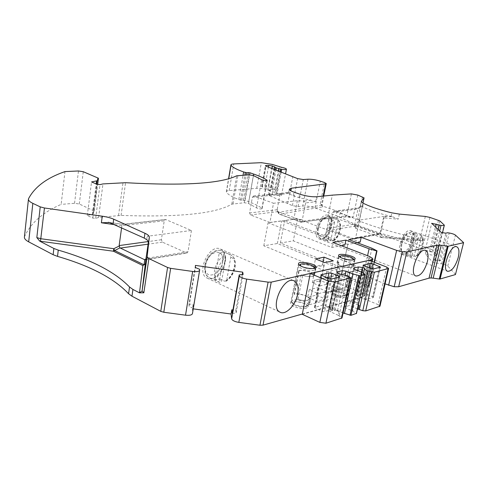 <?xml version="1.0" encoding="UTF-8"?>
<svg xmlns="http://www.w3.org/2000/svg" width="488" height="488" viewBox="0 0 488 488"><rect width="100%" height="100%" fill="white"/><g stroke="black" fill="none" stroke-linecap="round" stroke-linejoin="round"><path stroke-width="0.37" stroke-dasharray="2.44 1.83" d="M309.532 304.689L358.137 291.482L309.532 304.689L314.168 280.344L328.461 276.983L325.587 292.702L346.327 287.322L325.587 292.702M346.327 287.322L350.042 271.901L362.773 268.912L357.832 291.354M362.773 268.912L358.137 291.482M314.309 280.399L328.461 276.983M309.215 304.549L314.168 280.344M350.042 271.901L349.542 272.109L346.114 287.389M362.907 268.961L329.278 276.879L325.85 292.647M191.436 230.482L188.02 251.741L186.934 253.065L162.388 242.146L161.363 239.754L164.224 220.844L165.334 219.49L165.816 219.569L191.436 230.482L147.156 236.284C148.444 236.229 149.066 236.796 149.017 237.979L148.334 242.603M353.989 238.784L330.59 230.08L329.626 228.097L332.877 212.323L333.981 211.194L359.455 220.088L355.654 237.741L354.593 238.852L353.989 238.784L378.371 234.24L379.267 234.856L380.469 233.77L382.604 236.509L380.908 237.449L355.288 228.116L354.63 226.383L359.253 220.155L360.376 221.887L355.691 228.317M378.328 234.38L380.622 233.349L384.068 217.91L383.476 217.91L384.245 216.349L392.559 216.751L391.04 216.41C378.926 213.482 369.44 210.273 362.59 206.79L360.406 205.747L357.985 209.023L354.739 224.181L355.398 225.938L378.371 234.24M342.759 274.506L335.073 310.478L339.123 311.368L330.242 307.44L329.412 311.362L333.975 310.032L341.588 274.335M337.36 271.81L329.784 307.574L330.266 309.136L332.438 310.1L335.073 310.478M330.242 307.44L329.784 307.574M340.093 274.11L332.438 310.1M337.885 273.207L330.266 309.136M339.123 311.368L338.275 315.309L341.984 317.999M386.691 267.052L378.121 304.652L361.315 297.57L369.251 260.324M358.32 305.079L350.415 301.688L349.585 305.488L345.254 306.745L345.803 308.056L352.659 311.051L356.362 313.418M350.415 301.688L354.849 302.054L356.978 302.969L358.332 305.018M357.613 270.572L350.841 301.566M353.647 268.065L345.254 306.745M357.478 308.898L349.585 305.488M343.082 312.942L337.531 310.49L333.975 310.032M338.275 315.309L329.412 311.362M302.279 314.309L361.315 297.57M378.121 304.652L379.975 306.208M363.517 273.31L356.978 302.969M361.425 272.121L354.849 302.054M357.503 304.018L364.194 273.695L357.527 303.914M345.181 274.854L337.531 310.49M354.239 269.224L345.803 308.056M361.236 272.011L352.659 311.051M372.57 296.704L373.357 297.357L373.088 297.576L366.451 299.498L364.048 299.156L356.691 295.74L363.676 293.648L366.03 293.983L372.57 296.704L379.274 267.552M321.97 311.259L324.563 311.618L332.523 309.136L325.002 305.457L322.464 305.104L314.425 307.525L321.97 311.259L328.656 278.514M277.404 211.072L278.453 213.384L279.288 214.159L278.453 213.384L278.605 212.317L279.288 214.159L301.493 222.29L302.505 221.21L327.71 217.703L326.728 218.746L345.37 216.855L350.597 217.434L353.141 217.056L346.779 215.897L345.37 216.855M379.939 233.575L380.469 233.77L380.622 233.349M392.559 216.751L398.202 219.142L384.068 217.91C384.514 217.001 385.941 216.489 388.356 216.379M277.221 209.242L279.978 194.553L281.009 193.443L288.603 192.717C288.615 193.565 290.14 194.535 293.166 195.633L298.949 197.671L311.173 200.245L315.596 201.764L305.647 202.868L303.896 201.032L297.381 200.714L273.5 203.258L269.931 222.436L293.794 219.234L298.412 219.246L277.959 211.609L277.397 211.078L277.221 209.242L278.605 212.317L321.317 205.222L322.214 206.949L279.551 214.189L301.011 222.229L326.259 218.685M305.647 202.868L302.316 219.801L298.412 219.246L301.871 219.862L302.505 221.21L300.437 221.894L300.754 222.205L326.728 218.746M232.282 313.577L236.168 312.845L235.826 310.374L232.929 309.978M189.076 303.981L189.057 306.415L193.169 308.251L193.15 304.536L189.076 303.981L195.407 265.405M121.597 227.756L121.884 225.669L122.647 224.303L109.397 222.516M274.768 189.551L268.656 186.666L264.96 186.087L261.586 186.556L270.163 190.326L269.376 189.655C269.602 189.216 270.81 189.149 272.987 189.448L276.708 190.021L274.768 189.551L278.245 170.831M350.256 217.319L337.055 211.139L322.928 206.156L320.262 203.789L321.952 204.869L321.317 205.222L323.166 196.072M288.652 192.528L290.397 193.132L290.842 190.814M302.316 219.801L301.871 219.862M403.668 234.868L402.612 239.413L406.785 240.669L407.84 236.113L403.668 234.868C387.393 230.757 372.96 226.286 360.364 221.46L357.777 218.947L359.296 220.045L362.926 203.075M332.877 212.323L357.985 209.023L358.351 208.327L359.748 207.967L334.475 211.255M407.84 236.113L421.089 240.749L424.432 240.401L419.9 239.425L419.009 240.462L380.908 237.449M440.597 260.513L433.692 259.488L434.521 260.397L439.096 261.074L440.597 260.513L447.411 232.733M425.249 250.24L429.647 250.899L432.716 252.089L426.024 251.088L425.249 250.24L431.691 223.321M326.801 271.682L325.478 278.02L326.801 271.682L339.849 268.729L277.373 243.518L263.801 245.787L326.801 271.682L325.478 278.02L338.526 274.945L339.849 268.729M344.882 245.025L281.655 220.96L268.071 222.79L331.834 247.483L341.35 245.69M342.741 268.077L355.136 265.277L353.818 271.34L355.136 265.277L293.312 240.852L280.386 243.018L342.741 268.077L347.773 244.476L284.675 220.558L297.607 218.819L360.156 242.146M280.386 243.018L284.675 220.558M357.185 242.707L347.773 244.476M384.245 216.349L359.455 220.088M269.931 222.436L250.49 214.927L249.581 212.963L252.412 197.152L253.87 196.06L273.5 203.258M302.334 314.016L363.292 296.759L364.554 295.752L364.396 295.118L361.09 292.879L369.178 256.328M193.242 308.867L192.449 308.758L192.461 313.516L199.647 270.163M24.43 236.967L24.571 236.503C30.951 222.809 43.145 212.109 61.146 204.393L64.983 171.587M307.989 179.212L302.737 206.015L298.052 206.558L292.416 205.643L269.199 195.548L268.418 194.858C268.65 194.407 269.852 194.334 272.029 194.627L276.836 195.371C279.697 195.761 281.271 195.664 281.558 195.078C281.32 194.34 279.636 193.644 276.519 192.998L267.717 190.015C263.807 188.752 260.147 188.185 256.737 188.313L229.22 190.576C227.402 190.735 226.45 191.119 226.359 191.729L226.45 192.126C227.756 194.413 231.879 196.89 238.809 199.537L241.694 200.336L245.086 200.312L248.721 201.666C254.516 203.844 258.908 206.058 261.891 208.321L262.099 208.632C260.775 209.193 258.927 208.956 256.548 207.919L248.471 203.435L244.226 202.727L231.8 204.167C215.531 213.689 178.62 217.434 121.073 215.409L98.6 217.477L95.648 218.362L92.787 218.069L87.309 215.55L92.976 213.976L94.257 211.072L79.3 204.002L74.548 203.295L61.146 204.393M302.737 206.015C306.348 205.796 310.429 206.418 314.961 207.894L339.361 216.825C354.166 224.803 375.248 232.331 402.612 239.413M406.785 240.669L431.404 249.459L432.771 250.179L437.089 254.974C436.9 255.474 435.784 255.59 433.74 255.316L439.657 230.916M455.597 274.457L447.752 266.064C446.587 265.088 444.55 264.344 441.646 263.831L432.947 262.544L425.31 254.059L433.74 255.316M385.081 283.87L353.818 271.34L355.136 265.277M338.526 274.945L361.266 284.26L368.727 286.474L364.109 283.516L341.423 274.262L353.818 271.34M325.478 278.02L361.09 292.879M345.626 297.369C342.363 297.973 338.532 297.436 334.134 295.746C331.803 294.709 330.65 293.721 330.675 292.776C330.687 289.341 347.804 292.946 347.06 296.24L345.626 297.369M306.287 308.215C302.627 308.91 298.522 308.343 293.971 306.513C291.708 305.445 290.598 304.402 290.628 303.396C290.641 299.486 308.843 303.054 308.056 306.818L306.287 308.215M307.66 297.338L316.718 301.34L325.27 299.034L316.267 295.106L307.66 297.338L309.209 289.726L318.304 293.672L326.856 291.47L317.816 287.591L309.209 289.726M337.055 211.139L336.159 215.458M340.27 212.494L339.361 216.825M269.199 195.548L270.163 190.326M439.096 261.074L445.922 233.197M434.521 260.397L441.311 232.489M433.692 259.488L432.947 262.544M297.607 218.819L293.312 240.852M348.822 239.571L341.423 274.262M371.929 248.227L364.109 283.516M374.461 262.337L369.087 286.377M368.727 286.474L374.144 262.215M361.266 284.26L367.568 255.712M277.373 243.518L281.655 220.96M331.834 247.483L332.883 242.451M263.801 245.787L268.071 222.79M236.168 312.845L243.115 274.347M235.826 310.374L242.292 274.463M193.15 304.536L192.449 308.758M189.057 306.415L195.438 267.57M193.169 308.251L199.623 269.291M87.309 215.55L91.543 181.951M98.6 217.477L102.956 183.921M269.541 195.688L274.39 169.397M351.415 193.907L346.779 215.897L327.71 217.703L332.334 195.127M438.456 220.234L431.404 249.459M439.853 220.899L432.771 250.179M432.716 252.089L438.175 229.506M426.024 251.088L425.31 254.059M429.647 250.899L435.43 226.889M315.34 267.247L323.94 265.399L322.513 264.819L313.906 266.655L315.34 267.247L312.302 282.729L319.896 285.968L324.727 262.617M313.906 266.655L315.486 258.884M322.513 264.819L323.105 261.958M323.94 265.399L320.903 280.679L328.448 283.863L333.28 260.812M319.896 285.968L328.448 283.863M325.27 299.034L326.856 291.47M316.267 295.106L317.816 287.591M316.718 301.34L318.304 293.672M347.194 294.362C347.907 291.251 331.59 287.816 331.578 291.068L331.913 291.958C333.45 294.24 342.497 296.503 345.827 295.429L347.194 294.362L348.395 288.817C348.408 287.92 347.273 286.987 345.01 286.005L349.792 263.776L351.744 264.545L346.931 286.81L348.658 288.847C346.864 290.763 342.545 290.586 335.714 288.304C333.371 287.279 332.212 286.31 332.23 285.395L333.737 284.278L334.182 284.461L338.892 262.184L337.476 263.142L338.666 257.493C338.062 259.5 349.176 262.739 353.129 261.684L354.477 260.769L354.227 260.098C352.641 257.67 341.02 255.267 339.038 256.95L338.666 257.493M351.744 264.545L353.513 266.454C351.744 268.193 347.407 267.961 340.502 265.753C338.135 264.771 336.952 263.862 336.952 263.014L338.44 262.007L333.737 284.278M308.16 304.841C308.91 301.279 291.556 297.875 291.549 301.578L291.97 302.664C295.85 305.634 300.687 306.799 306.476 306.159L308.16 304.841L309.361 298.955C309.971 296.429 298.961 293.062 294.49 294.368L299.193 270.718L298.729 270.523L294.032 294.166C298.723 292.788 310.295 296.326 309.654 298.973C308.416 300.962 304.506 301.133 297.93 299.492L296.375 298.796L301.163 274.829C305.482 276.354 309.276 276.861 312.558 276.342L314.217 275.177L315.443 269.175L315.132 268.351C313.32 265.679 301.303 263.343 299.077 265.234L298.632 265.899C298.003 268.15 309.374 271.468 313.784 270.309L315.443 269.175M298.729 270.523C303.42 269.321 315.114 272.768 314.516 275.201C313.302 277.019 309.374 277.117 302.743 275.5L297.93 299.492M340.618 257.493C344.083 259.573 348.005 260.464 352.385 260.159L352.952 259.988M344.62 296.131L345.339 295.826C349.323 293.044 329.626 288.89 332.798 293.178C335.982 295.588 339.923 296.57 344.62 296.131M348.395 288.817L347.035 289.86C343.076 291.11 332.096 287.761 332.749 285.523L334.182 284.461M349.792 263.776C352.092 264.716 353.239 265.594 353.251 266.424L351.897 267.363C347.944 268.455 336.86 265.197 337.476 263.142M338.44 262.007L338.892 262.184M345.01 286.005L346.931 286.81M305.238 306.891L306.141 306.513C310.691 303.225 289.231 299.01 292.922 303.914C296.216 306.446 300.321 307.44 305.238 306.891M300.858 266.076C304.494 268.205 308.544 269.071 313.015 268.674L313.613 268.504M309.361 298.955L307.684 300.248C304.414 300.858 300.639 300.376 296.375 298.796M299.193 270.718C303.67 269.577 314.79 272.859 314.217 275.177M302.743 275.5L301.163 274.829M294.49 294.368L294.032 294.166M312.302 282.729L320.903 280.679M418.46 237.943L414.178 256.066L412.232 257.127C410.03 255.962 409.462 252.735 410.536 247.446C412.006 241.932 414.294 238.046 417.399 235.771L418.46 237.943C413.391 241.139 410.17 254.901 414.178 256.066M417.136 255.37L421.406 237.345L420.351 235.192C425.274 236.454 421.333 252.93 415.319 256.474L416.459 256.334L417.136 255.37C422.102 252.101 425.292 238.754 421.406 237.345M407.492 255.376L410.469 254.693L415.422 233.471L412.476 234.051L407.492 255.376L412.354 257.17M412.476 234.051L417.399 235.771M415.447 233.484L420.351 235.192C426.067 236.204 422.882 252.302 416.471 256.353M410.469 254.693L415.319 256.474M401.313 243.634C398.543 255.657 408.621 253.327 411.274 241.584C414.147 229.738 404.101 231.544 401.313 243.634M412.58 241.316C409.865 250.167 406.309 254.516 401.905 254.376C394.877 252.497 403.985 227.719 410.603 230.745C413.092 232.038 413.751 235.564 412.58 241.316M334.524 222.278L330.754 240.456L328.814 241.499C326.246 240.188 325.405 236.918 326.289 231.702C327.631 226.182 330.04 222.321 333.517 220.125L334.524 222.278C328.808 225.346 325.984 239.15 330.754 240.456M334.164 239.852L337.934 221.772L337.007 219.655C342.765 221.216 339.245 237.613 332.493 240.981L333.432 240.901L334.164 239.852C339.752 236.704 342.576 223.321 337.934 221.772M324.569 239.864L327.997 239.266L332.383 217.99L328.955 218.471L324.569 239.864L329.077 241.59M328.955 218.471L333.517 220.125M332.383 217.99L336.933 219.631M327.997 239.266L332.493 240.981M317.932 228.055C315.492 240.114 327.07 238.077 329.394 226.298C331.956 214.415 320.378 215.928 317.932 228.055M330.888 226.066C328.265 235.045 324.368 239.315 319.195 238.876C311.002 236.454 320.22 211.829 328.009 215.361C330.913 216.812 331.87 220.381 330.888 226.066M225.639 258.146L221.668 281.021L220.088 282.473L218.349 281.93C215.037 280.075 213.781 276.22 214.586 270.358C216.093 263.374 219.386 258.378 224.45 255.37L225.639 258.146C217.251 262.422 214.293 279.856 221.668 281.021M226.774 279.972L230.757 257.243L229.573 254.492L230.598 254.821C238.418 257.615 234.209 276.794 224.889 281.314L225.907 281.283L226.774 279.972C234.905 275.586 237.906 258.817 230.757 257.243M214.604 279.966L219.728 278.929L224.346 252.223L219.21 253.077L214.604 279.966L219.777 282.375M219.21 253.077L224.45 255.37M224.346 252.223L229.573 254.492M219.728 278.929L224.889 281.314M205.363 265.216C202.856 280.386 220.119 276.849 222.485 262.129C225.261 247.245 207.931 249.941 205.363 265.216M224.712 261.733C223.193 271.956 213.299 281.375 207.199 278.123C195.487 273.573 209.285 243.195 220.387 249.02C224.181 251.064 225.621 255.297 224.712 261.733M188.02 251.741L146.01 258.39M355.679 226.066L330.59 230.08M347.712 275.793L339.105 315.754M350.085 277.166L341.411 317.255M364.933 274.116L356.264 313.345M380.17 267.332L373.088 297.576M373.546 268.925L366.451 299.498M370.727 268.51L364.048 299.156M364.03 265.881L357.46 296.381M363.328 265.515L356.984 295.508M369.172 267.9L363.676 293.648M371.758 268.821L366.03 293.983M331.7 278.947L324.563 311.618M339.325 277.123L332.188 309.41M338.526 277.312L331.755 308.446M330.693 278.99L325.002 305.457M327.875 278.184L322.464 305.104M321.128 275.305L314.79 307.239M321.738 275.629L315.169 308.209M277.959 211.609L278.965 213.842L300.437 221.894L299.345 219.588M381.36 237.534L379.267 234.856M355.288 228.116L355.398 225.938M146.76 239.486L147.156 236.284M149.017 237.979L148.34 243.957M114.857 224.681L121.884 225.669L164.224 220.844M322.928 206.156L322.214 206.949M252.412 197.152L279.978 194.553L290.397 193.132M311.173 200.245L303.896 201.032M297.381 200.714L293.794 219.234M360.364 221.46L360.376 221.887M329.626 228.097L354.745 224.169L354.63 226.383M361.309 205.997L359.748 207.967M425.335 216.44L419.9 239.425L382.604 236.509M355.654 237.741L380.03 233.362L383.476 217.91M418.789 240.389L420.595 240.608M186.355 252.973L145.637 259.47M162.388 242.146L148.108 244.159M161.363 239.754L148.706 241.499M148.7 241.499L148.138 241.578M165.816 219.569L122.848 224.413M281.454 193.492L253.87 196.06M277.263 209.73L249.581 212.963M278.014 211.633L250.49 214.927M272.029 194.627L272.987 189.448M441.646 263.831L449.222 233.008M447.752 266.064L455.432 235.112M455.536 274.317L463.527 242.499M372.57 258.372L364.396 295.118M24.571 236.503L28.597 198.585M74.548 203.295L78.47 170.977M79.3 204.002L83.271 171.715M93.513 210.407L97.698 177.644M94.239 211.164L97.655 184.464L94.257 211.072M92.976 213.976L96.789 184.153M92.293 214.354L96.179 183.897M92.787 218.069L97.106 184.287M95.648 218.362L99.997 184.616M118.547 215.458L123.013 182.677M121.073 215.409L125.556 182.701M231.8 204.167L236.698 175.784M233.014 203.862L237.912 175.552M244.226 202.727L249.148 174.85M248.471 203.435L253.431 175.576M256.548 207.919L261.659 179.675M261.891 208.321L266.948 180.639M248.721 201.666L253.37 175.552M245.086 200.312L249.588 174.844M243.439 200.074L247.867 174.93M241.694 200.336L246.141 175.039M240.456 200.159L244.848 175.119M238.809 199.537L243.054 175.229M226.45 192.126L228.744 178.681M229.22 190.576L233.776 163.925M256.737 188.313L261.348 162.675M267.717 190.015L272.408 164.438M274.976 192.601L279.758 166.859M276.519 192.998L281.32 167.25M276.836 195.371L281.21 171.965M276.708 190.021L280.155 171.556M272.517 188.758L275.994 169.989M271.596 188.069L275.433 167.286M270.675 187.38L274.018 169.257M268.656 186.666L271.993 168.482M264.96 186.087L268.418 167.103M262.209 186.312L265.875 166.121M262.263 187.063L266.051 166.194M287.682 203.594L292.806 176.723M292.416 205.643L297.619 178.62M298.052 206.558L303.298 179.56M314.961 207.894L320.311 181.152M320.262 203.789L324.538 182.549M293.166 195.633L293.843 192.095M298.949 197.671L299.638 194.12M315.596 201.764L316.596 196.756M357.826 195.078L353.141 217.056M362.517 196.865L357.777 218.947M361.315 201.642L360.37 206.046M362.59 206.79L363.34 203.295M391.04 216.41L391.846 212.847M399.349 214.098L398.202 219.142M429.91 217.41L424.432 240.401M436.894 254.553L444.141 224.809M371.222 261.086L363.292 296.759M401.899 244.323C400.849 249.581 401.441 252.796 403.674 253.967C409.816 256.786 418.234 233.947 411.701 232.178C407.675 232.075 404.406 236.119 401.899 244.323M318.28 228.701C317.42 233.886 318.28 237.137 320.872 238.461C328.113 241.78 336.653 219.02 329.004 216.77C324.282 216.416 320.707 220.393 318.28 228.701M205.411 266.173C204.631 271.993 205.918 275.83 209.254 277.69C219.679 283.229 232.441 254.974 221.412 250.838C215.922 248.014 206.772 256.651 205.411 266.173M373.357 297.357L380.469 267.149M356.691 295.74L363.115 265.197M332.523 309.136L339.703 276.885M314.425 307.525L320.848 274.909M108.653 222.327L122.647 224.303M323.739 196.011L322.068 205.68M281.003 193.443L288.817 192.394M326.685 218.746L345.785 216.916L350.597 217.428M362.95 203.087L359.418 220.875M354.575 226.786L354.685 224.645M358.351 208.327L360.418 205.753M381.268 237.534L421.089 240.743M145.028 259.762L186.934 253.065M122.586 224.297L165.334 219.49M333.981 211.194L359.186 207.919M354.593 238.852L378.798 234.466M253.467 196.005L281.051 193.437M268.418 194.858L269.376 189.655M262.099 208.632L267.253 180.438M226.359 191.729L228.567 178.73M281.558 195.078L285.59 173.697M271.56 188.142L274.982 169.617M271.633 187.99L275.47 167.219M261.586 186.556L265.362 165.731M288.603 192.717L289.268 189.222M360.358 205.826L361.297 201.434M437.089 254.974L442.525 232.678M347.06 296.24L348.658 288.847M353.513 266.454L355.118 259.049M330.675 292.776L332.23 285.395M336.952 263.014L338.544 255.48M308.056 306.818L309.654 298.973M314.516 275.201L316.12 267.351M290.628 303.396L298.485 263.758M372.185 261.458L364.554 295.752M339.398 256.737L339.038 256.95M345.339 295.826L346.681 295.075M332.798 293.178L331.913 291.958M353.251 266.424L354.477 260.769M331.578 291.068L332.749 285.523M306.141 306.513L307.531 305.72M292.922 303.914L291.97 302.664M291.549 301.578L298.632 265.899M415.422 233.471L411.701 232.178L407.498 232.959C406.358 233.111 401.661 239.425 401.081 243.78C400.538 249.081 400.746 251.93 401.697 252.333L403.674 253.967L412.427 257.194M401.905 254.376L447.661 271.31M410.603 230.745L456.762 246.782M333.444 240.919C340.551 237.198 343.332 221.015 337.007 219.655L329.004 216.77C323.928 216.007 320.128 219.826 317.609 228.231C316.938 238.492 319.433 236.961 320.872 238.461L329.174 241.621M319.195 238.876L415.88 275.994M328.009 215.361L425.56 250.429M225.92 281.308C234.454 276.489 239.974 259.628 230.598 254.821L221.412 250.838C219.856 249.862 217.398 250.076 214.025 251.485C211.792 252.381 206.607 257.005 204.771 265.582C204.21 275.769 207.174 276.104 209.254 277.69L220.088 282.473M207.199 278.123L280.204 312.259M220.387 249.02L294.173 280.911"/><path stroke-width="0.73" d="M148.334 242.603L145.93 258.914L144.759 259.775L144.064 264.807L142.88 265.557L145.247 263.886L144.064 264.807L114.582 250.503L113.808 248.709L113.405 251.216L119.908 247.861L144.759 259.775M350.671 277.885L341.984 317.999L325.917 323.221L319.847 322.391L302.279 314.309L310.234 273.481L328.491 281.131L334.64 282.009L350.683 277.837L347.712 275.793L340.093 274.11L337.885 273.207L337.36 271.81L342.375 270.657L341.588 274.335M388.588 268.528L379.975 306.208L365.695 310.941L362.785 310.697L357.478 308.898M310.234 273.481L369.251 260.324L386.691 267.052L388.6 268.461L374.363 272.249L367.897 270.938C366.14 270.389 365.231 269.84 365.17 269.291L364.615 268.351L362.444 267.491L358.399 266.966L357.613 270.572M342.375 270.657L345.974 271.145L353.013 273.988L359.644 275.726L365.128 274.317L361.236 272.011L354.239 269.224L353.647 268.065L358.399 266.966M338.788 276.104L331.919 273.286L328.942 272.853L320.848 274.909L328.656 278.514L331.7 278.947L339.325 277.123L339.709 276.842L338.788 276.104L338.526 277.312M372.893 263.843L380.475 267.113L373.546 268.925L370.727 268.51L363.115 265.197L370.13 263.435L372.893 263.843L371.758 268.821M356.362 313.418L350.951 315.34L343.082 312.942M364.615 268.351L363.517 273.31M362.444 267.491L361.425 272.121M358.332 305.018L359.156 305.439L358.32 305.079M353.013 273.988L344.43 313.534M345.974 271.145L345.181 274.854M232.929 309.978L231.806 309.819L232.282 313.577L239.211 274.909L239.364 275.799C240.017 277.257 242.463 278.361 246.696 279.099L268.101 282.131L259.945 325.234L238.821 322.385C234.649 321.659 232.257 320.47 231.648 318.823L231.056 314.01L193.242 308.867M139.495 292.843L143.844 292.794L148.913 258.603L147.126 256.834L142.087 290.976L139.495 292.843L132.937 289.445L131.961 296.198L128.57 293.727C114.107 278.41 90.426 265.966 57.523 256.383L53.131 254.718L28.688 241.853C25.809 240.309 24.382 238.784 24.4 237.272L24.43 236.967M114.857 224.681L101.388 222.784L109.397 222.516L144.259 238.089L147.486 240.206L148.2 241.804L148.309 244.207L149.322 237.314L147.126 256.834M119.908 247.861L119.145 245.574L121.597 227.756M132.937 289.445L129.534 287.005C114.997 271.932 91.238 259.634 58.261 250.118L53.863 248.465L39.79 241.176L36.832 237.601L41.01 238.754L113.808 248.709L119.17 246.05M341.35 245.69L344.882 245.025L345.931 240.096L332.883 242.451L369.178 256.328L372.57 258.372L372.753 258.927L371.514 259.775L371.222 261.086M374.144 262.215L376.669 250.924L377.023 250.85L371.929 248.227L348.822 239.571L361.205 237.339L360.156 242.146L357.185 242.707M268.101 282.131L271.218 282.131L263.032 325.142L302.334 314.016M263.032 325.142L259.945 325.234M192.461 313.516L192.461 313.595C191.955 315.059 189.649 315.59 185.531 315.187L163.797 312.253L160.778 311.362L131.961 296.198M455.45 274.573L463.6 242.621L455.45 274.573L439.816 279.081L433.173 278.154L441.201 245.287L439.048 245.061L431.038 277.965L433.173 278.154M439.048 245.061L437.035 245.171L406.809 251.906L402.277 251.814L394.176 286.755L398.684 286.737L429.031 278.148L431.038 277.965M394.176 286.755L385.081 283.87M53.863 248.465L53.131 254.718M271.218 282.131L371.514 259.775M376.669 250.924L369.093 248.801L345.931 240.096M361.205 237.339L360.156 242.146L361.205 237.339L396.652 250.393L388.631 285.297M402.277 251.814L396.652 250.393M463.454 242.719L448.179 246.233L441.201 245.287M281.21 171.965L281.704 169.312L276.373 167.921L272.457 165.975L268.736 165.383L265.984 165.524L265.362 165.731L266.051 166.194L297.619 178.62L303.298 179.56L307.989 179.212C311.606 179.108 315.718 179.755 320.311 181.152L324.538 182.549L326.259 183.549L325.63 183.854L291.336 188.222L289.268 189.222C289.286 190.052 290.811 191.009 293.843 192.095L299.638 194.12C305.952 196.121 311.606 196.999 316.596 196.756L332.334 195.127L351.415 193.907L357.826 195.078L364.072 197.872L361.297 201.434L363.34 203.295C370.209 206.741 379.713 209.925 391.846 212.847L399.349 214.098L425.335 216.44L429.91 217.41L439.853 220.899L444.348 225.181C444.178 225.609 443.055 225.682 441 225.395L431.691 223.321L441.311 232.489L445.922 233.197L447.411 232.733L449.222 233.008C452.156 233.526 454.224 234.228 455.432 235.112L463.6 242.621M281.704 169.312C284.583 169.72 286.163 169.678 286.438 169.177C286.175 168.531 284.467 167.89 281.32 167.25L272.408 164.438L261.348 162.675L233.776 163.925C231.959 164.017 231.007 164.328 230.928 164.852L231.037 165.2C232.404 167.219 236.601 169.47 243.628 171.947L246.55 172.709L249.954 172.776L253.638 174.051C259.518 176.083 263.984 178.12 267.034 180.163L267.253 180.438C265.936 180.889 264.069 180.633 261.659 179.675L253.431 175.576L249.148 174.85L236.698 175.784C220.594 183.634 183.543 185.94 125.556 182.701L102.956 183.921L99.997 184.616L97.106 184.287L91.543 181.951L97.222 180.731L98.466 178.242L83.271 171.715L78.47 170.977L64.983 171.587C46.97 177.821 34.837 186.819 28.597 198.585L28.438 199.25C28.438 200.574 29.908 201.941 32.836 203.356L40.217 206.869L44.445 207.992L102.248 216.196C106.86 216.867 110.672 217.868 113.704 219.197L144.96 233.276C147.87 234.612 149.328 235.93 149.334 237.229L149.322 237.314M185.531 315.187L192.681 271.456L170.648 268.339L167.579 267.479L148.913 258.603M192.681 271.456C196.853 271.914 199.171 271.505 199.647 270.23L199.623 269.291L195.438 267.57L195.407 265.405L242.713 272.145L243.115 274.347L239.211 274.909M333.28 260.812L324.727 262.617L315.486 258.884L324.099 257.152L333.28 260.812M301.944 266.57C299.632 265.576 298.479 264.642 298.485 263.758C298.394 260.336 316.84 263.923 316.151 267.192C316.279 269.278 307.281 268.9 301.944 266.57M342.112 258.158C339.74 257.194 338.55 256.298 338.544 255.48C338.459 252.473 355.801 256.054 355.148 258.914C353.391 260.598 349.042 260.342 342.112 258.158M458.22 257.554C455.328 266.716 451.809 271.298 447.661 271.31C441.097 269.632 450.637 243.896 456.762 246.782C459.062 248.026 459.543 251.619 458.22 257.554M427.403 261.605C424.377 271.304 420.54 276.098 415.88 275.994C408.596 273.988 418.747 247.178 425.56 250.429C428.086 251.79 428.702 255.511 427.403 261.605M377.023 250.85L374.461 262.337M367.568 255.712L369.093 248.801M231.806 309.819L231.056 314.01M242.292 274.463L242.713 272.145M170.648 268.339L163.797 312.253M167.579 267.479L160.778 311.362M438.175 229.506L439.237 225.12M435.43 226.889L436.126 224.004M323.105 261.958L324.099 257.152M297.723 294.075C295.801 304.909 285.907 315.346 280.204 312.259C269.156 308.093 283.809 275.317 294.173 280.911C297.711 282.869 298.894 287.255 297.723 294.075M352.952 259.988L353.324 258.817C351.988 256.767 342.082 254.718 340.404 256.145L340.618 257.493M313.613 268.504L314.162 267.027C312.631 264.758 302.389 262.77 300.504 264.374L300.858 266.076M334.64 282.009L325.917 323.221M350.213 278.184L341.502 318.408M388.009 268.894L379.365 306.72M374.363 272.249L365.695 310.941M328.491 281.131L319.847 322.391M359.156 305.439L358.308 309.258M367.897 270.938L359.314 309.63M371.429 271.956L362.785 310.697M358.704 275.641L350.024 315.266M364.987 274.415L356.307 313.686M359.644 275.726L350.951 315.34M379.536 266.418L379.274 267.552M363.444 264.966L363.328 265.515M370.13 263.435L369.172 267.9M331.919 273.286L330.693 278.99M328.942 272.853L327.875 278.184M321.269 274.61L321.128 275.305M44.445 207.992L40.48 241.273L113.405 251.216L142.88 265.557L139.507 292.696M145.936 258.884L142.099 290.909L143.844 292.794M39.79 241.176L40.48 241.273M145.637 259.47L144.344 259.677M148.108 244.159L120.188 248.099M148.138 241.578L119.145 245.574M58.261 250.118L57.523 256.383M129.534 287.005L128.57 293.727M448.179 246.233L440.091 279.044M447.911 246.257L439.816 279.081M439.267 279.044L447.356 246.214M437.035 245.171L429.031 278.148M406.809 251.906L398.684 286.737M238.821 322.385L246.696 279.099M231.648 318.823L239.364 275.799M144.259 238.089L144.96 233.276M113.07 223.87L113.704 219.197M101.388 222.784L102.248 216.196M36.832 237.601L40.217 206.869M28.688 241.853L32.836 203.356M98.466 178.242L97.667 184.464L98.442 178.321M96.789 184.153L97.222 180.731M96.179 183.897L96.539 181.048M266.948 180.639L267.034 180.163M253.37 175.552L253.638 174.051M249.588 174.844L249.954 172.776M247.867 174.93L248.294 172.532M246.141 175.039L246.55 172.709M244.848 175.119L245.299 172.526M243.054 175.229L243.628 171.947M228.744 178.681L231.037 165.2M280.155 171.556L280.606 169.135M278.245 170.831L278.648 168.677M275.994 169.989L276.373 167.921M274.018 169.257L274.494 166.652M271.993 168.482L272.457 165.975M268.418 167.103L268.736 165.383M265.875 166.121L265.984 165.524M323.166 196.072L325.63 183.854M290.842 190.814L291.336 188.222M364.03 197.969L362.926 203.075M361.425 201.148L361.315 201.642M439.657 230.916L441 225.395M365.128 274.317L356.441 313.57M147.126 256.871L142.087 290.976L145.93 258.914M108.324 222.284L108.653 222.327M192.461 313.595L199.623 270.37M149.334 237.229L148.334 244.018M24.4 237.272L28.438 199.25M228.567 178.73L230.928 164.852M285.59 173.697L286.432 169.214M274.982 169.617L275.397 167.353M323.739 196.011L326.252 183.586M364.06 197.908L362.95 203.087M442.525 232.678L444.336 225.23M372.722 259.049L372.185 261.458M340.404 256.145L339.398 256.737M353.397 258.927L354.014 259.799M300.504 264.374L299.303 265.094M314.254 267.149L315.022 268.205"/></g></svg>
